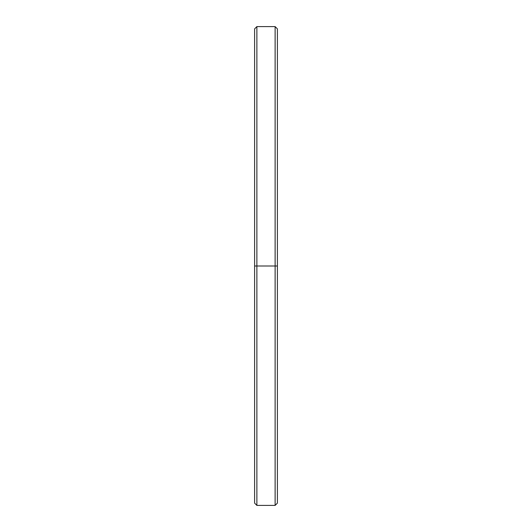 <?xml version="1.0" encoding="UTF-8"?>
<svg xmlns="http://www.w3.org/2000/svg" width="532" height="532" viewBox="0 0 532 532"><rect width="100%" height="100%" fill="white"/><g stroke="black" fill="none" stroke-linecap="round" stroke-linejoin="round"><path stroke-width="0.8" d="M254.602 484.878L254.602 266L277.398 266L275.117 266L275.117 505.4L275.117 266L256.883 266L256.883 505.4L256.883 266L254.602 266L254.602 503.119L256.883 505.4L275.117 505.4L277.398 503.119L277.398 28.881L275.117 26.6L275.117 266L275.117 26.6L256.883 26.6L256.883 266L256.883 26.6L254.602 28.881L254.602 266L277.398 266L277.398 32.618"/></g></svg>
